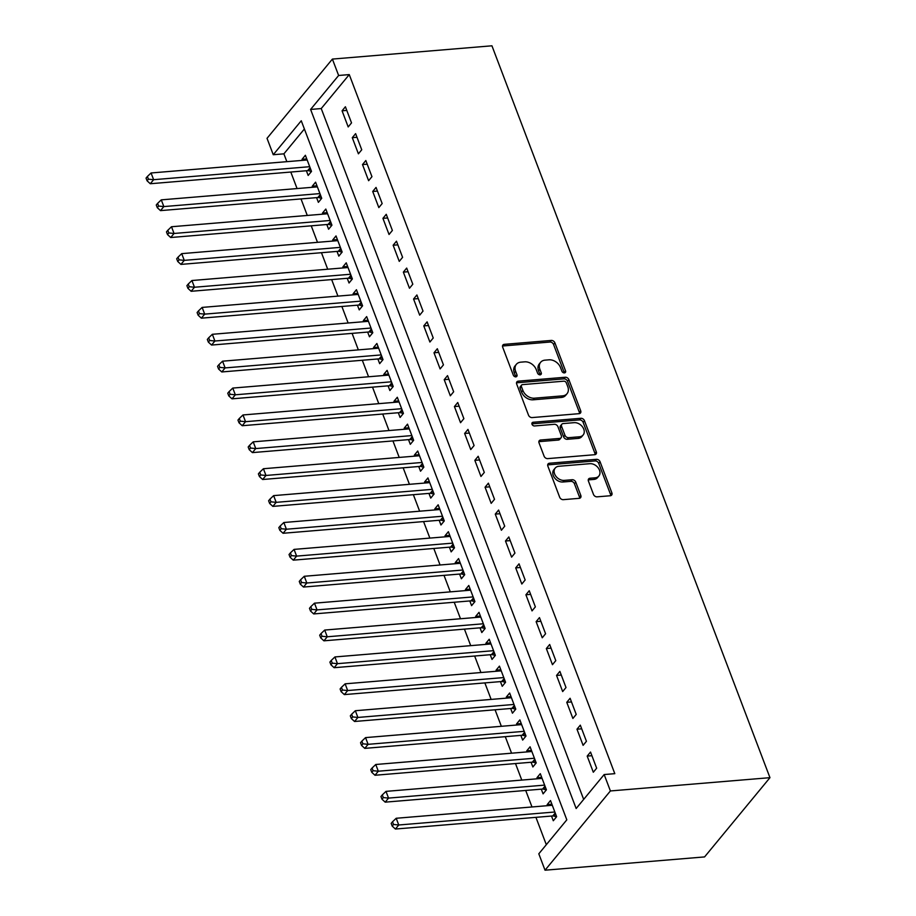 <?xml version="1.0" encoding="UTF-8"?>
<svg xmlns="http://www.w3.org/2000/svg" width="916" height="916" viewBox="0 0 916 916"><rect width="100%" height="100%" fill="white"/><g stroke="black" fill="none" stroke-linecap="round" stroke-linejoin="round"><path stroke-width="1.37" d="M564.428 372.892A2.164 1.614 39.5 0 0 565.55 370.9L554.901 342.859A3.092 2.301 39.5 0 0 551.283 340.431L504.304 344.347A3.092 2.301 39.5 0 0 502.918 345.011A3.092 2.301 39.5 0 0 502.689 347.198L513.349 375.239A2.164 1.614 39.5 0 0 517.002 374.93L515.616 371.312A9.881 7.362 39.5 0 1 516.349 364.328A9.881 7.362 39.5 0 1 520.769 362.163L524.685 361.843A9.881 7.362 39.5 0 1 536.238 369.595L537.623 373.224A2.164 1.614 39.5 0 0 541.276 372.915L539.89 369.285A9.881 7.362 39.5 0 1 540.623 362.301A9.881 7.362 39.5 0 1 545.043 360.148L548.959 359.816A9.881 7.362 39.5 0 1 560.512 367.568L561.897 371.198A2.164 1.614 39.5 0 0 564.428 372.892M564.325 372.904A2.164 1.614 39.5 0 0 564.21 372.514L553.562 344.473A3.092 2.301 39.5 0 0 549.943 342.046L502.964 345.962A3.092 2.301 39.5 0 0 502.518 346.042M515.777 376.945A2.164 1.614 39.5 0 0 515.662 376.556L514.288 372.926L515.616 371.312M540.051 374.919A2.164 1.614 39.5 0 0 539.936 374.53L538.562 370.9L539.89 369.285M593.488 494.422A3.092 2.301 39.5 0 0 597.106 496.838L610.285 495.751A3.092 2.301 39.5 0 0 611.659 495.075A3.092 2.301 39.5 0 0 611.888 492.888L600.06 461.744A3.092 2.301 39.5 0 0 596.442 459.328L549.463 463.233A3.092 2.301 39.5 0 0 548.089 463.908A3.092 2.301 39.5 0 0 547.86 466.095L559.687 497.239A3.092 2.301 39.5 0 0 563.294 499.655L579.221 498.327A3.092 2.301 39.5 0 0 580.595 497.663A3.092 2.301 39.5 0 0 580.824 495.476L575.763 482.148A3.092 2.301 39.5 0 0 572.157 479.721L564.256 480.385A8.255 6.16 39.5 0 1 555.817 476.137A8.255 6.16 39.5 0 1 555.211 468.065A8.255 6.16 39.5 0 1 558.897 466.267L589.824 463.691A8.255 6.16 39.5 0 1 598.263 467.939A8.255 6.16 39.5 0 1 598.881 475.999A8.255 6.16 39.5 0 1 595.182 477.809L590.03 478.232A3.092 2.301 39.5 0 0 588.656 478.908A3.092 2.301 39.5 0 0 588.427 481.095L593.488 494.422M604.171 774.547L614.808 773.665L349.259 74.597L338.622 75.478L310.604 109.439L576.153 808.519L604.171 774.547L610.399 790.955L769.955 777.673L491.938 45.8L332.394 59.082L338.622 75.478M579.107 413.666A3.092 2.301 39.5 0 0 580.481 412.99A3.092 2.301 39.5 0 0 580.71 410.815L568.882 379.671A3.092 2.301 39.5 0 0 565.264 377.243L518.284 381.159A3.092 2.301 39.5 0 0 516.91 381.835A3.092 2.301 39.5 0 0 516.681 384.01L528.509 415.154A3.092 2.301 39.5 0 0 532.116 417.582L579.107 413.666M584.465 420.707L596.305 451.851A3.092 2.301 39.5 0 1 596.076 454.038A3.092 2.301 39.5 0 1 594.69 454.702L547.711 458.618A3.092 2.301 39.5 0 1 544.093 456.191L539.032 442.863A3.092 2.301 39.5 0 1 539.261 440.688A3.092 2.301 39.5 0 1 540.646 440.012L559.699 438.421A3.092 2.301 39.5 0 0 561.073 437.756A3.092 2.301 39.5 0 0 561.302 435.569L557.947 426.73A3.092 2.301 39.5 0 0 554.329 424.303L534.497 425.963A2.164 1.614 39.5 0 1 533.089 422.265L580.859 418.291A3.092 2.301 39.5 0 1 584.465 420.707L583.137 422.322L594.965 453.466L596.305 451.851M304.387 128.984L283.891 153.842L273.254 154.724L301.261 120.763L566.821 819.831L538.803 853.804L545.031 870.2L704.576 856.918L769.955 777.673M580.309 725.163L576.977 729.205L583.103 745.338L586.435 741.296L580.309 725.163M559.882 671.394L556.55 675.435L562.676 691.569L566.008 687.527L559.882 671.394M539.455 617.613L536.123 621.666L542.249 637.788L545.581 633.746L539.455 617.613M519.029 563.844L515.697 567.886L521.822 584.019L525.154 579.977L519.029 563.844M498.602 510.063L495.27 514.116L501.395 530.25L504.727 526.196L498.602 510.063M478.175 456.294L474.843 460.336L480.969 476.469L484.301 472.427L478.175 456.294M457.748 402.513L454.416 406.567L460.542 422.7L463.874 418.646L457.748 402.513M437.321 348.744L433.989 352.786L440.115 368.919L443.447 364.877L437.321 348.744M416.895 294.975L413.563 299.017L419.688 315.15L423.02 311.096L416.895 294.975M396.468 241.194L393.136 245.236L399.262 261.369L402.593 257.327L396.468 241.194M376.041 187.425L372.709 191.467L378.835 207.6L382.167 203.558L376.041 187.425M355.614 133.644L352.282 137.686L358.408 153.819L361.74 149.777L355.614 133.644M349.259 74.597L321.241 108.557L583.675 799.405M345.401 106.76L342.069 110.802L348.195 126.935L351.526 122.893L345.401 106.76M365.827 160.529L362.496 164.571L368.621 180.704L371.953 176.662L365.827 160.529M386.254 214.31L382.922 218.351L389.048 234.485L392.38 230.443L386.254 214.31M406.681 268.079L403.349 272.121L409.475 288.254L412.807 284.212L406.681 268.079M427.108 321.86L423.776 325.901L429.902 342.034L433.234 337.993L427.108 321.86M447.535 375.629L444.203 379.671L450.329 395.804L453.66 391.762L447.535 375.629M467.962 429.409L464.63 433.451L470.755 449.584L474.087 445.542L467.962 429.409M488.388 483.179L485.056 487.22L491.182 503.353L494.514 499.312L488.388 483.179M508.815 536.959L505.483 541.001L511.609 557.134L514.941 553.092L508.815 536.959M529.242 590.728L525.91 594.77L532.036 610.903L535.368 606.861L529.242 590.728M549.669 644.509L546.337 648.551L552.462 664.684L555.794 660.642L549.669 644.509M570.096 698.278L566.764 702.32L572.889 718.453L576.221 714.411L570.096 698.278M590.522 752.059L587.19 756.101L593.316 772.234L596.659 768.192L590.522 752.059M283.891 153.842L286.857 161.674M290.796 172.048L297.07 188.559M301.009 198.932L307.284 215.443M311.234 225.817L317.497 242.339M321.447 252.701L327.71 269.224M331.661 279.598L337.924 296.108M341.874 306.482L348.137 322.993M352.087 333.367L358.351 349.889M362.301 360.251L368.564 376.774M372.514 387.147L378.777 403.658M382.728 414.032L388.991 430.543M392.941 440.917L399.216 457.439M403.155 467.801L409.429 484.324M413.368 494.697L419.642 511.208M423.581 521.582L429.856 538.093M433.795 548.466L440.069 564.977M444.008 575.351L450.283 591.873M454.221 602.247L460.496 618.758M464.435 629.132L470.71 645.643M474.648 656.016L480.923 672.527M484.862 682.901L491.136 699.423M495.075 709.797L501.35 726.308M505.288 736.682L511.563 753.192M515.502 763.566L521.776 780.077M525.715 790.451L531.99 806.973M535.929 817.335L546.314 844.689M273.254 154.724L267.025 138.327L332.394 59.082M545.031 870.2L610.399 790.955M551.512 816.042L553.298 820.747L556.63 816.706L550.505 800.573L547.173 804.614L547.573 805.668M541.299 789.157L543.085 793.863L546.417 789.821L540.291 773.688L536.959 777.73L537.36 778.783M531.085 762.272L532.872 766.978L536.204 762.936L530.078 746.803L526.746 750.845L527.147 751.899M520.872 735.388L522.658 740.082L525.99 736.04L519.864 719.907L516.532 723.961L516.933 725.014M510.659 708.492L512.445 713.198L515.777 709.156L509.651 693.023L506.319 697.065L506.72 698.118M500.445 681.607L502.231 686.313L505.563 682.271L499.438 666.138L496.094 670.18L496.495 671.233M490.232 654.722L492.018 659.428L495.35 655.387L489.224 639.253L485.881 643.295L486.281 644.349M480.018 627.838L481.805 632.544L485.137 628.49L479.011 612.357L475.667 616.411L476.068 617.464M469.805 600.942L471.591 605.648L474.923 601.606L468.797 585.473L465.454 589.515L465.855 590.568M459.592 574.057L461.378 578.763L464.71 574.721L458.584 558.588L455.241 562.63L455.641 563.683M449.378 547.173L451.164 551.879L454.496 547.837L448.371 531.704L445.027 535.745L445.428 536.799M439.165 520.288L440.951 524.994L444.283 520.941L438.157 504.808L434.814 508.861L435.215 509.914M428.951 493.392L430.738 498.098L434.07 494.056L427.944 477.923L424.6 481.965L425.001 483.03M418.738 466.507L420.524 471.213L423.856 467.171L417.73 451.038L414.387 455.08L414.788 456.134M408.513 439.623L410.311 444.329L413.643 440.287L407.517 424.154L404.174 428.196L404.574 429.249M398.3 412.738L400.097 417.444L403.429 413.391L397.304 397.269L393.96 401.311L394.361 402.364M388.086 385.842L389.884 390.548L393.216 386.506L387.09 370.373L383.747 374.415L384.147 375.48M377.873 358.957L379.671 363.663L383.002 359.622L376.877 343.489L373.533 347.53L373.934 348.584M367.66 332.073L369.457 336.779L372.789 332.737L366.663 316.604L363.32 320.646L363.721 321.699M357.446 305.188L359.244 309.894L362.576 305.852L356.45 289.719L353.107 293.761L353.507 294.815M347.233 278.292L349.03 282.998L352.362 278.956L346.237 262.823L342.893 266.865L343.294 267.93M337.019 251.408L338.817 256.114L342.149 252.072L336.023 235.939L332.68 239.981L333.08 241.034M326.806 224.523L328.592 229.229L331.935 225.187L325.81 209.054L322.466 213.096L322.867 214.149M316.593 197.638L318.379 202.344L321.722 198.303L315.596 182.169L312.253 186.211L312.654 187.265M306.379 170.754L308.165 175.448L311.509 171.406L305.383 155.273L302.04 159.327L302.44 160.38M321.241 108.557L310.604 109.439M302.04 159.327L306.768 158.926M342.069 110.802L346.786 110.412M312.253 186.211L316.982 185.811M352.282 137.686L357 137.297M322.466 213.096L327.195 212.707M362.496 164.571L367.213 164.182M332.68 239.981L337.409 239.591M372.709 191.467L377.426 191.066M342.893 266.865L347.622 266.476M382.922 218.351L387.64 217.962M353.107 293.761L357.835 293.36M393.136 245.236L397.853 244.847M363.32 320.646L368.049 320.257M403.349 272.121L408.067 271.731M373.533 347.53L378.262 347.141M413.563 299.017L418.28 298.616M383.747 374.415L388.476 374.026M423.776 325.901L428.493 325.512M393.96 401.311L398.689 400.91M433.989 352.786L438.707 352.397M404.174 428.196L408.902 427.806M444.203 379.671L448.92 379.281M414.387 455.08L419.116 454.691M454.416 406.567L459.134 406.166M424.6 481.965L429.329 481.576M464.63 433.451L469.347 433.062M434.814 508.861L439.543 508.46M474.843 460.336L479.56 459.947M445.027 535.745L449.756 535.356M485.056 487.22L489.774 486.831M455.241 562.63L459.969 562.241M495.27 514.116L499.987 513.716M465.454 589.515L470.183 589.125M505.483 541.001L510.201 540.6M475.667 616.411L480.396 616.01M515.697 567.886L520.414 567.496M485.881 643.295L490.61 642.895M525.91 594.77L530.627 594.381M496.094 670.18L500.823 669.791M536.123 621.666L540.841 621.266M506.319 697.065L511.036 696.675M546.337 648.551L551.054 648.15M516.532 723.961L521.25 723.56M556.55 675.435L561.268 675.046M526.746 750.845L531.463 750.444M566.764 702.32L571.481 701.931M536.959 777.73L541.677 777.341M576.977 729.205L581.694 728.815M547.173 804.614L551.89 804.225M587.19 756.101L591.908 755.7M540.623 362.301L539.295 363.927A9.881 7.362 39.5 0 0 538.562 370.9M516.349 364.328L515.021 365.942A9.881 7.362 39.5 0 0 514.288 372.926M579.553 413.585A3.092 2.301 39.5 0 0 579.381 412.429L567.542 381.285A3.092 2.301 39.5 0 0 563.935 378.869L516.956 382.774A3.092 2.301 39.5 0 0 516.498 382.854M566.328 382.877A2.164 1.614 39.5 0 0 563.798 381.182L522.567 384.617A2.164 1.614 39.5 0 0 521.433 386.609L522.887 390.445A9.881 7.362 39.5 0 0 534.452 398.185L562.642 395.849A9.881 7.362 39.5 0 0 567.05 393.685A9.881 7.362 39.5 0 0 567.783 386.701L566.328 382.877M521.593 385.086L520.265 386.701A2.164 1.614 39.5 0 0 520.105 388.235L521.433 386.609M567.05 393.685L565.722 395.3A9.881 7.362 39.5 0 1 561.302 397.464L533.112 399.811A9.881 7.362 39.5 0 1 521.559 392.059L520.105 388.235M595.148 454.622A3.092 2.301 39.5 0 0 594.965 453.466M561.073 437.756L559.745 439.371A3.092 2.301 39.5 0 1 558.359 440.046L539.306 441.627A3.092 2.301 39.5 0 0 538.86 441.707M531.864 423.868L579.519 419.906L580.859 418.291M579.473 436.783A8.255 6.16 39.5 0 0 583.16 434.974A8.255 6.16 39.5 0 0 582.542 426.902A8.255 6.16 39.5 0 0 574.103 422.665L563.203 423.57A3.092 2.301 39.5 0 0 561.829 424.245A3.092 2.301 39.5 0 0 561.6 426.421L564.954 435.26A3.092 2.301 39.5 0 0 568.573 437.688L579.473 436.783L578.133 438.398A8.255 6.16 39.5 0 0 581.82 436.589L583.16 434.974M561.829 424.245L560.489 425.86A3.092 2.301 39.5 0 0 560.271 428.047L561.6 426.421M578.133 438.398L567.233 439.302A3.092 2.301 39.5 0 1 563.626 436.886L560.271 428.047M583.137 422.322A3.092 2.301 39.5 0 0 579.519 419.906M598.881 475.999L597.541 477.625A8.255 6.16 39.5 0 1 593.854 479.423L588.702 479.858A3.092 2.301 39.5 0 0 588.244 479.938M555.211 468.065L553.871 469.69A8.255 6.16 39.5 0 0 554.489 477.751A8.255 6.16 39.5 0 0 562.928 481.999L564.256 480.385M579.668 498.247A3.092 2.301 39.5 0 0 579.496 497.09L574.435 483.762A3.092 2.301 39.5 0 0 570.817 481.347L562.928 481.999M610.732 495.671A3.092 2.301 39.5 0 0 610.56 494.503L598.721 463.37A3.092 2.301 39.5 0 0 595.114 460.943L548.134 464.859A3.092 2.301 39.5 0 0 547.676 464.939M307.169 159.979L151.071 172.975L153.625 179.696L150.293 183.738L307.661 170.639A3.149 2.347 -140.5 0 1 308.726 170.754L311.429 171.51M148.403 179.181L147.384 176.49L146.045 178.105L147.075 180.796L148.403 179.181L153.625 179.696L309.723 166.701M147.384 176.49L151.071 172.975M150.293 183.738L147.075 180.796M317.383 186.875L161.285 199.86L163.838 206.581L160.506 210.623L317.875 197.524A3.149 2.347 -140.5 0 1 318.94 197.638L321.642 198.394M158.617 206.066L157.598 203.375L156.258 205.001L157.289 207.68L158.617 206.066L163.838 206.581L319.936 193.597M157.598 203.375L161.285 199.86M160.506 210.623L157.289 207.68M327.596 213.76L171.498 226.744L174.051 233.466L170.719 237.519L328.088 224.42A3.149 2.347 -140.5 0 1 329.153 224.523L331.855 225.29M168.83 232.95L167.811 230.271L166.472 231.885L167.502 234.576L168.83 232.95L174.051 233.466L330.149 220.481M167.811 230.271L171.498 226.744M170.719 237.519L167.502 234.576M337.809 240.645L181.712 253.64L184.265 260.362L180.933 264.403L338.302 251.305A3.149 2.347 -140.5 0 1 339.367 251.419L342.069 252.175M179.044 259.846L178.025 257.156L176.685 258.77L177.715 261.461L179.044 259.846L184.265 260.362L340.363 247.366M178.025 257.156L181.712 253.64M180.933 264.403L177.715 261.461M348.023 267.529L191.925 280.525L194.478 287.246L191.146 291.288L348.515 278.189A3.149 2.347 -140.5 0 1 349.58 278.304L352.282 279.059M189.257 286.731L188.238 284.04L186.898 285.655L187.929 288.345L189.257 286.731L194.478 287.246L350.576 274.25M188.238 284.04L191.925 280.525M191.146 291.288L187.929 288.345M358.236 294.425L202.138 307.41L204.692 314.131L201.36 318.173L358.728 305.074A3.149 2.347 -140.5 0 1 359.793 305.188L362.496 305.944M199.47 313.615L198.451 310.925L197.112 312.539L198.142 315.23L199.47 313.615L204.692 314.131L360.79 301.146M198.451 310.925L202.138 307.41M201.36 318.173L198.142 315.23M368.45 321.31L212.352 334.294L214.905 341.015L211.573 345.057L368.942 331.97A3.149 2.347 -140.5 0 1 370.007 332.073L372.709 332.829M209.684 340.5L208.665 337.809L207.325 339.435L208.356 342.126L209.684 340.5L214.905 341.015L371.003 328.031M208.665 337.809L212.352 334.294M211.573 345.057L208.356 342.126M378.663 348.195L222.565 361.19L225.118 367.911L221.786 371.953L379.155 358.854A3.149 2.347 -140.5 0 1 380.22 358.969L382.922 359.725M219.897 367.396L218.878 364.705L217.539 366.32L218.569 369.011L219.897 367.396L225.118 367.911L381.216 354.916M218.878 364.705L222.565 361.19M221.786 371.953L218.569 369.011M388.876 375.079L232.779 388.075L235.332 394.796L232 398.838L389.369 385.739A3.149 2.347 -140.5 0 1 390.434 385.854L393.136 386.609M230.111 394.281L229.092 391.59L227.752 393.204L228.782 395.895L230.111 394.281L235.332 394.796L391.43 381.8M229.092 391.59L232.779 388.075M232 398.838L228.782 395.895M399.09 401.964L242.992 414.959L245.545 421.681L242.213 425.722L399.582 412.624A3.149 2.347 -140.5 0 1 400.647 412.738L403.349 413.494M240.324 421.165L239.305 418.475L237.965 420.089L238.996 422.78L240.324 421.165L245.545 421.681L401.643 408.696M239.305 418.475L242.992 414.959M242.213 425.722L238.996 422.78M409.303 428.86L253.205 441.844L255.759 448.565L252.427 452.607L409.796 439.52A3.149 2.347 -140.5 0 1 410.86 439.623L413.563 440.378M250.537 448.05L249.518 445.359L248.179 446.985L249.209 449.676L250.537 448.05L255.759 448.565L411.856 435.581M249.518 445.359L253.205 441.844M252.427 452.607L249.209 449.676M419.517 455.744L263.419 468.729L265.972 475.461L262.64 479.503L420.009 466.404A3.149 2.347 -140.5 0 1 421.074 466.519L423.776 467.275M260.751 474.946L259.732 472.255L258.392 473.87L259.423 476.56L260.751 474.946L265.972 475.461L422.07 462.465M259.732 472.255L263.419 468.729M262.64 479.503L259.423 476.56M429.73 482.629L273.632 495.625L276.185 502.346L272.853 506.388L430.222 493.289A3.149 2.347 -140.5 0 1 431.287 493.403L433.989 494.159M270.964 501.831L269.945 499.14L268.606 500.754L269.636 503.445L270.964 501.831L276.185 502.346L432.283 489.35M269.945 499.14L273.632 495.625M272.853 506.388L269.636 503.445M439.943 509.514L283.846 522.509L286.399 529.23L283.067 533.272L440.436 520.173A3.149 2.347 -140.5 0 1 441.501 520.288L444.203 521.044M281.178 528.715L280.159 526.024L278.819 527.639L279.849 530.33L281.178 528.715L286.399 529.23L442.497 516.235M280.159 526.024L283.846 522.509M283.067 533.272L279.849 530.33M450.157 536.41L294.059 549.394L296.612 556.115L293.28 560.157L450.649 547.07A3.149 2.347 -140.5 0 1 451.714 547.173L454.416 547.928M291.391 555.6L290.372 552.909L289.032 554.535L290.063 557.214L291.391 555.6L296.612 556.115L452.71 543.131M290.372 552.909L294.059 549.394M293.28 560.157L290.063 557.214M460.37 563.294L304.272 576.279L306.826 583.011L303.494 587.053L460.863 573.954A3.149 2.347 -140.5 0 1 461.927 574.069L464.63 574.824M301.604 582.484L300.585 579.805L299.257 581.42L300.276 584.11L301.604 582.484L306.826 583.011L462.924 570.015M300.585 579.805L304.272 576.279M303.494 587.053L300.276 584.11M470.584 590.179L314.486 603.175L317.039 609.896L313.707 613.938L471.076 600.839A3.149 2.347 -140.5 0 1 472.141 600.953L474.843 601.709M311.818 609.38L310.799 606.69L309.471 608.304L310.49 610.995L311.818 609.38L317.039 609.896L473.137 596.9M310.799 606.69L314.486 603.175M313.707 613.938L310.49 610.995M480.797 617.063L324.699 630.059L327.252 636.78L323.921 640.822L481.289 627.723A3.149 2.347 -140.5 0 1 482.354 627.838L485.056 628.594M322.031 636.265L321.012 633.574L319.684 635.189L320.703 637.88L322.031 636.265L327.252 636.78L483.35 623.785M321.012 633.574L324.699 630.059M323.921 640.822L320.703 637.88M491.01 643.959L334.913 656.944L337.466 663.665L334.134 667.707L491.503 654.619A3.149 2.347 -140.5 0 1 492.568 654.722L495.27 655.478M332.245 663.15L331.226 660.459L329.897 662.085L330.916 664.764L332.245 663.15L337.466 663.665L493.564 650.681M331.226 660.459L334.913 656.944M334.134 667.707L330.916 664.764M501.224 670.844L345.126 683.828L347.679 690.55L344.347 694.603L501.716 681.504A3.149 2.347 -140.5 0 1 502.781 681.618L505.483 682.374M342.458 690.034L341.439 687.355L340.111 688.969L341.13 691.66L342.458 690.034L347.679 690.55L503.777 677.565M341.439 687.355L345.126 683.828M344.347 694.603L341.13 691.66M511.437 697.729L355.339 710.724L357.893 717.446L354.561 721.487L511.93 708.389A3.149 2.347 -140.5 0 1 512.994 708.503L515.697 709.259M352.671 716.93L351.652 714.24L350.324 715.854L351.343 718.545L352.671 716.93L357.893 717.446L513.99 704.45M351.652 714.24L355.339 710.724M354.561 721.487L351.343 718.545M521.651 724.613L365.553 737.609L368.106 744.33L364.774 748.372L522.143 735.273A3.149 2.347 -140.5 0 1 523.208 735.388L525.91 736.143M362.885 743.815L361.866 741.124L360.538 742.739L361.557 745.429L362.885 743.815L368.106 744.33L524.204 731.334M361.866 741.124L365.553 737.609M364.774 748.372L361.557 745.429M531.864 751.509L375.766 764.494L378.319 771.215L374.988 775.257L532.356 762.158A3.149 2.347 -140.5 0 1 533.421 762.272L536.123 763.028M373.098 770.7L372.079 768.009L370.751 769.635L371.77 772.314L373.098 770.7L378.319 771.215L534.417 758.23M372.079 768.009L375.766 764.494M374.988 775.257L371.77 772.314M542.077 778.394L385.991 791.378L388.544 798.099L385.201 802.153L542.57 789.054A3.149 2.347 -140.5 0 1 543.635 789.157L546.337 789.924M383.312 797.584L382.293 794.905L380.964 796.519L381.983 799.21L383.312 797.584L388.544 798.099L544.631 785.115M382.293 794.905L385.991 791.378M385.201 802.153L381.983 799.21M552.291 805.279L396.204 818.274L398.758 824.995L395.414 829.037L552.783 815.938A3.149 2.347 -140.5 0 1 553.848 816.053L556.55 816.809M393.525 824.48L392.506 821.789L391.178 823.404L392.197 826.095L393.525 824.48L398.758 824.995L554.844 812M392.506 821.789L396.204 818.274M395.414 829.037L392.197 826.095M564.21 372.514L565.55 370.9M515.662 376.556L517.002 374.93M539.936 374.53L541.276 372.915M502.964 345.962L504.304 344.347M549.943 342.046L551.283 340.431M553.562 344.473L554.901 342.859M516.956 382.774L518.284 381.159M563.935 378.869L565.264 377.243M567.542 381.285L568.882 379.671M579.381 412.429L580.71 410.815M521.559 392.059L522.887 390.445M533.112 399.811L534.452 398.185M561.302 397.464L562.642 395.849M539.306 441.627L540.646 440.012M558.359 440.046L559.699 438.421M531.852 423.776L533.089 422.265M563.626 436.886L564.954 435.26M567.233 439.302L568.573 437.688M588.702 479.858L590.03 478.232M593.854 479.423L595.182 477.809M570.817 481.347L572.157 479.721M574.435 483.762L575.763 482.148M579.496 497.09L580.824 495.476M548.134 464.859L549.463 463.233M595.114 460.943L596.442 459.328M598.721 463.37L600.06 461.744M610.56 494.503L611.888 492.888M307.661 170.639L310.089 167.697M308.726 170.754L310.455 168.659M317.875 197.524L320.302 194.581M318.94 197.638L320.669 195.543M328.088 224.42L330.516 221.466M329.153 224.523L330.882 222.428M338.302 251.305L340.729 248.351M339.367 251.419L341.095 249.312M348.515 278.189L350.942 275.247M349.58 278.304L351.309 276.208M358.728 305.074L361.156 302.131M359.793 305.188L361.522 303.093M368.942 331.97L371.369 329.016M370.007 332.073L371.736 329.978M379.155 358.854L381.583 355.9M380.22 358.969L381.949 356.862M389.369 385.739L391.796 382.785M390.434 385.854L392.163 383.747M399.582 412.624L402.021 409.681M400.647 412.738L402.376 410.643M409.796 439.52L412.234 436.566M410.86 439.623L412.589 437.527M420.009 466.404L422.448 463.45M421.074 466.519L422.803 464.412M430.222 493.289L432.661 490.335M431.287 493.403L433.016 491.297M440.436 520.173L442.875 517.231M441.501 520.288L443.23 518.193M450.649 547.07L453.088 544.115M451.714 547.173L453.443 545.077M460.863 573.954L463.301 571M461.927 574.069L463.656 571.962M471.076 600.839L473.515 597.885M472.141 600.953L473.87 598.846M481.289 627.723L483.728 624.781M482.354 627.838L484.095 625.743M491.503 654.619L493.942 651.665M492.568 654.722L494.308 652.627M501.716 681.504L504.155 678.55M502.781 681.618L504.521 679.512M511.93 708.389L514.368 705.435M512.994 708.503L514.735 706.396M522.143 735.273L524.582 732.331M523.208 735.388L524.948 733.292M532.356 762.158L534.795 759.215M533.421 762.272L535.162 760.177M542.57 789.054L545.009 786.1M543.635 789.157L545.375 787.062M552.783 815.938L555.222 812.984M553.848 816.053L555.588 813.946"/></g></svg>
